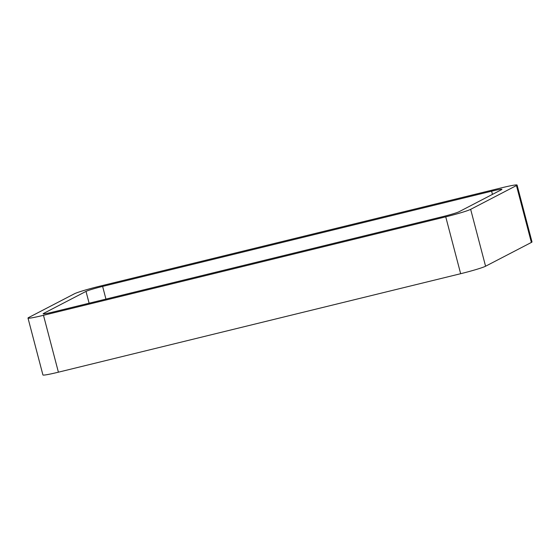 <?xml version="1.0" encoding="UTF-8"?>
<svg xmlns="http://www.w3.org/2000/svg" width="560" height="560" viewBox="0 0 560 560"><rect width="100%" height="100%" fill="white"/><g stroke="black" fill="none" stroke-linecap="round" stroke-linejoin="round"><path stroke-width="0.84" d="M485.576 266.224A21.21 1.295 -14.7 0 1 460.656 273.707L445.739 216.832L43.484 315.308A21.21 1.295 -14.7 0 1 28 318.073A21.21 1.295 -14.7 0 1 28.623 317.562L74.424 293.776A21.21 1.295 -14.7 0 1 99.344 286.293L501.592 187.817A21.21 1.295 -14.7 0 1 517.076 185.045L532 241.927A21.21 1.295 -14.7 0 1 531.377 242.438L485.576 266.224L470.659 209.349L516.453 185.556A21.21 1.295 -14.7 0 0 517.076 185.045M445.739 216.832A21.21 1.295 -14.7 0 0 470.659 209.349M460.656 273.707L58.408 372.183L43.484 315.308M28 318.073L42.924 374.955A21.21 1.295 -14.7 0 0 58.408 372.183M442.456 216.713L53.466 311.941A14.14 0.861 -14.7 0 1 43.141 313.789A14.14 0.861 -14.7 0 1 43.561 313.446L86.009 291.396A14.14 0.861 -14.7 0 1 102.62 286.412L491.61 191.184A14.14 0.861 -14.7 0 1 501.935 189.336A14.14 0.861 -14.7 0 1 501.522 189.672L459.067 211.722A14.14 0.861 -14.7 0 1 442.456 216.713M531.377 242.438L516.453 185.556M43.673 313.88L43.561 313.446M89.11 303.219L86.009 291.396M105.945 299.096L102.62 286.412M492.45 194.383L491.61 191.184"/></g></svg>
